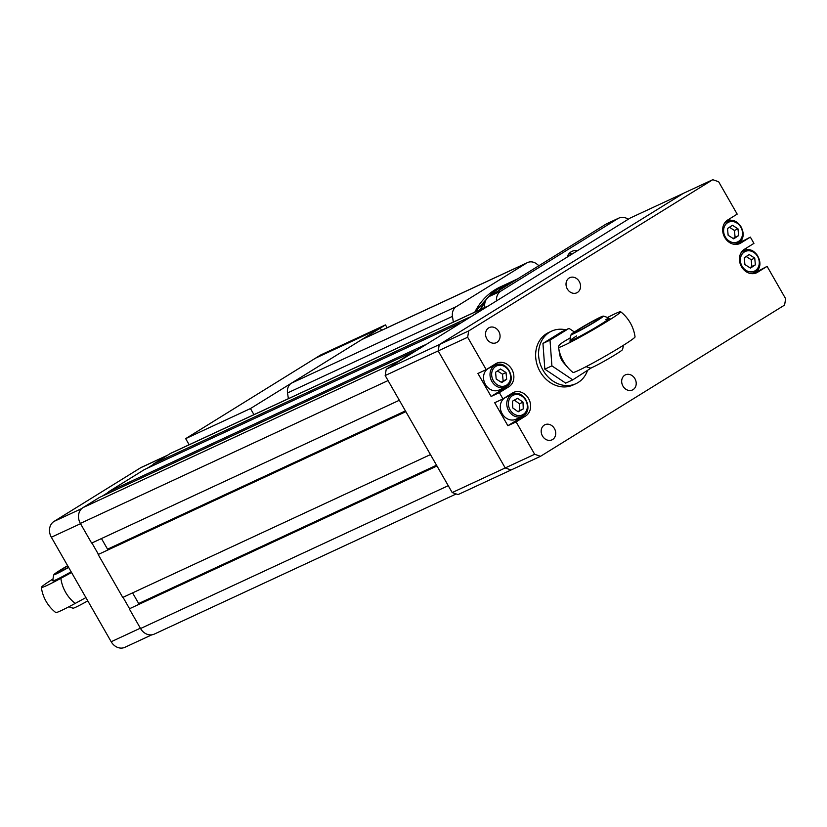 <?xml version="1.0" encoding="UTF-8"?>
<svg xmlns="http://www.w3.org/2000/svg" width="827" height="827" viewBox="0 0 827 827"><rect width="100%" height="100%" fill="white"/><g stroke="black" fill="none" stroke-linecap="round" stroke-linejoin="round"><path stroke-width="1.24" d="M386.24 369.214L385.175 375.541L438.186 350.927L439.261 344.601L386.24 369.214L630.298 217.987L712.771 179.697L718.632 181.733L737.177 214.121L727.657 220.023A13.263 11.175 -114.9 0 0 724.4 236.822A13.263 11.175 -114.9 0 0 739.824 243.541A13.263 11.175 -114.9 0 0 740.827 243.004L750.347 237.111L736.495 244.399M452.193 492.561L458.044 494.598L511.065 469.984L505.214 467.948L452.193 492.561L385.175 375.541M712.771 179.697L468.713 330.924L439.261 344.601L438.186 350.927L505.214 467.948L438.186 350.927L467.648 337.251L486.193 369.648L495.714 363.746A13.263 11.175 -114.9 0 1 496.707 363.208A13.263 11.175 -114.9 0 1 512.14 369.927A13.263 11.175 -114.9 0 1 508.874 386.736L499.363 392.629L491.114 396.464L500.635 390.561L508.874 386.736M439.261 344.601L683.319 193.373L439.261 344.601M496.934 342.337A8.332 7.019 -114.9 0 1 496.314 342.678A8.332 7.019 -114.9 0 1 486.617 338.45A8.332 7.019 -114.9 0 1 488.664 327.895A8.332 7.019 -114.9 0 1 489.295 327.554A8.332 7.019 -114.9 0 1 498.981 331.772A8.332 7.019 -114.9 0 1 496.934 342.337M577.422 292.458A8.332 7.019 -114.9 0 1 576.801 292.799A8.332 7.019 -114.9 0 1 567.105 288.571A8.332 7.019 -114.9 0 1 569.152 278.017A8.332 7.019 -114.9 0 1 569.782 277.676A8.332 7.019 -114.9 0 1 579.469 281.904A8.332 7.019 -114.9 0 1 577.422 292.458M552.591 439.509A8.332 7.019 -114.9 0 1 551.96 439.85A8.332 7.019 -114.9 0 1 542.264 435.622A8.332 7.019 -114.9 0 1 544.321 425.068A8.332 7.019 -114.9 0 1 544.941 424.727A8.332 7.019 -114.9 0 1 554.638 428.944A8.332 7.019 -114.9 0 1 552.591 439.509M633.079 389.631A8.332 7.019 -114.9 0 1 632.448 389.972A8.332 7.019 -114.9 0 1 622.762 385.744A8.332 7.019 -114.9 0 1 624.809 375.189A8.332 7.019 -114.9 0 1 625.429 374.848A8.332 7.019 -114.9 0 1 635.126 379.076A8.332 7.019 -114.9 0 1 633.079 389.631M507.871 425.719L517.382 419.816L525.631 415.991L516.11 421.884L507.871 425.719L494.701 402.728L502.95 398.903L512.471 393.001A13.263 11.175 -114.9 0 1 513.464 392.463A13.263 11.175 -114.9 0 1 528.898 399.183A13.263 11.175 -114.9 0 1 525.631 415.991M491.114 396.464L477.944 373.473L486.193 369.648M753.252 273.665L767.105 266.366L757.584 272.259A13.263 11.175 -114.9 0 1 756.581 272.796A13.263 11.175 -114.9 0 1 741.157 266.077A13.263 11.175 -114.9 0 1 744.414 249.278L753.935 243.376L750.347 237.111M499.363 392.629L502.95 398.903M516.11 421.884L534.666 454.281L505.214 467.948L511.065 469.984L540.517 456.308L784.585 305.08L785.65 298.754L767.105 266.366M746.233 248.152L747.205 249.847M758.214 269.064L758.855 270.191M729.476 218.897L730.448 220.592M741.457 239.809L742.098 240.936M540.517 456.308L534.666 454.281M467.648 337.251L468.713 330.924M508.543 395.43A13.263 11.175 -114.9 0 1 509.949 395.43M520.1 417.304A13.263 11.175 -114.9 0 1 517.382 419.816M491.786 366.175A13.263 11.175 -114.9 0 1 493.192 366.165M503.354 388.049A13.263 11.175 -114.9 0 1 500.635 390.561M456.184 493.957L154.287 634.102A12.064 10.162 -114.9 0 1 140.559 628.53L129.281 608.837L436.976 465.994M129.281 608.837L436.77 465.642M138.822 603.958A1.209 1.013 65.1 0 0 138.667 603.514L132.578 592.887M405.85 411.66L98.165 554.503L122.758 597.445L430.453 454.602M98.165 554.503L405.654 411.308M107.706 549.624A1.209 1.013 65.1 0 0 107.551 549.18L101.463 538.553M396.857 362.639A12.064 10.162 -114.9 0 1 398.779 361.017L415.092 350.906L99.343 497.492L83.031 507.602A12.064 10.162 -114.9 0 0 80.364 523.419L91.642 543.112L399.327 400.268M424.706 345.376L460.277 323.336M109.443 492.809L108.782 491.651L424.53 345.066M108.782 491.651L144.353 469.612L460.101 323.026M469.715 317.496L485.852 307.065A12.064 10.162 -114.9 0 1 486.752 306.579A12.064 10.162 -114.9 0 1 488.137 306.083M154.442 464.919L153.781 463.761L469.529 317.175M153.781 463.761L170.093 453.651A12.064 10.162 -114.9 0 1 171.003 453.165L486.752 306.579M167.726 455.129L141.469 467.317A12.064 10.162 65.1 0 0 140.559 467.803L54.013 521.434A12.064 10.162 65.1 0 0 51.346 537.24L111.19 641.731A12.064 10.162 65.1 0 0 124.918 647.303L151.786 634.836M102.083 496.231L108.957 491.962M147.082 468.34L153.967 464.081M129.539 608.672L123.037 597.321M98.423 554.338L91.921 542.988M605.788 319.522A22.525 1.23 150.2 0 1 609.137 318.312A22.525 1.23 150.2 0 1 600.629 324.432A22.525 1.23 150.2 0 1 580.451 336.02A22.525 1.23 150.2 0 1 570.072 340.693A22.525 1.23 150.2 0 1 576.605 335.917M570.382 337.778L564.882 341.024C560.241 343.794 558.132 345.872 558.566 347.268A38.59 38.59 0 0 0 558.67 347.971A33.018 27.818 -114.9 0 0 567.694 367.405L563.58 362.681A14.473 12.188 -114.9 0 1 561.678 360.003A14.473 12.188 -114.9 0 1 559.631 354.163L558.67 347.971A33.018 27.818 -114.9 0 1 558.566 347.288A35.768 1.954 -29.8 0 0 558.566 347.278A35.768 1.954 -29.8 0 0 590.592 331.234A35.768 1.954 -29.8 0 0 620.632 311.727A35.768 1.954 -29.8 0 0 607.473 317.527M620.632 311.727A38.59 38.59 0 0 1 635.043 336.878A35.768 1.954 150.2 0 1 604.951 356.313A35.768 1.954 150.2 0 1 572.977 372.429A38.59 38.59 0 0 1 567.694 367.405M586.147 366.63A26.774 26.774 0 0 0 590.333 368.056A18.556 1.013 -29.8 0 0 606.884 359.673A18.556 1.013 -29.8 0 0 622.483 349.635A26.774 26.774 0 0 0 623.382 345.304M597.621 318.922A14.473 0.786 -29.8 0 0 583.345 326.717A14.473 0.786 -29.8 0 0 574.672 332.557A14.473 0.786 -29.8 0 0 576.843 331.792A14.473 0.786 -29.8 0 0 591.119 324.008A14.473 0.786 -29.8 0 0 599.792 318.168A14.473 0.786 -29.8 0 0 597.621 318.922M600.547 317.113A18.556 1.013 -29.8 0 0 582.684 326.841A18.556 1.013 -29.8 0 0 571.126 334.522A18.556 1.013 -29.8 0 0 587.728 326.241A18.556 1.013 -29.8 0 0 603.276 316.1A18.556 1.013 -29.8 0 0 600.547 317.113M587.418 370.765A28.945 24.386 -114.9 0 1 576.005 383.645L573.059 385.01A28.945 24.386 -114.9 0 1 540.103 371.633A28.945 24.386 -114.9 0 1 548.683 332.516L551.63 331.141A28.945 24.386 -114.9 0 1 565.864 329.839M576.005 383.645A28.945 24.386 -114.9 0 1 543.05 370.269A28.945 24.386 -114.9 0 1 551.63 331.141M591.718 367.643L572.76 379.851L565.689 383.128L544.828 369.162L542.957 343.422L561.936 331.658L569.007 328.381L574.393 331.978M572.76 379.851L551.898 365.875L550.017 340.145L569.007 328.381M544.828 369.162L551.898 365.875M542.957 343.422L550.017 340.145M71.132 571.798A22.525 1.23 150.2 0 1 56.236 579.675A22.525 1.23 150.2 0 1 52.856 580.812A26.774 26.774 0 0 1 53.9 574.641A18.556 1.013 -29.8 0 0 56.691 573.731A18.556 1.013 -29.8 0 0 68.631 567.425M53.011 578.972A35.768 1.954 -29.8 0 0 41.35 587.397A35.768 1.954 -29.8 0 0 60.857 578.331L71.556 572.522M85.915 597.601L75.216 603.41A35.768 1.954 150.2 0 1 55.75 612.549A38.59 38.59 0 0 1 41.35 587.397M60.857 578.331A33.018 27.818 65.1 0 0 75.216 603.41M73.107 608.176A18.556 1.013 -29.8 0 0 75.846 607.173A18.556 1.013 -29.8 0 0 87.776 600.867M67.742 565.875A14.473 0.786 -29.8 0 0 57.456 572.666A14.473 0.786 -29.8 0 0 59.627 571.912A14.473 0.786 -29.8 0 0 68.517 567.229M67.628 565.689A18.556 1.013 -29.8 0 0 53.91 574.641M728.142 235.292L727.512 228.51L732.433 225.285L737.984 228.831L738.614 235.602L733.694 238.838L728.142 235.292M733.167 238.496L735.079 237.246L734.448 230.464L729.424 227.26M738.614 235.602L735.079 237.246M737.984 228.831L734.448 230.464M526.127 400.299A12.064 10.162 65.1 0 0 512.202 394.376L505.731 397.384A12.064 10.162 65.1 0 0 501.958 413.335A12.064 10.162 65.1 0 0 515.883 419.258L522.364 416.25A12.064 10.162 65.1 0 0 522.984 415.94M512.761 407.938L512.471 401.178L517.578 398.283L522.984 402.149L523.274 408.9L518.167 411.794L512.761 407.938M517.888 411.598L519.738 410.543L519.449 403.783L514.332 400.123M523.274 408.9L519.738 410.543M522.984 402.149L519.449 403.783M509.05 370.455A12.064 10.162 65.1 0 0 495.456 365.12L488.974 368.129A12.064 10.162 65.1 0 0 485.532 384.669A12.064 10.162 65.1 0 0 499.126 390.003L505.607 386.995A12.064 10.162 65.1 0 0 506.713 386.385M496.2 379.014L495.569 372.243L500.49 369.007L506.031 372.553L506.662 379.335L501.751 382.56L496.2 379.014M501.224 382.229L503.136 380.968L502.496 374.197L497.482 370.982M506.662 379.335L503.136 380.968M506.031 372.553L502.496 374.197M744.9 264.547L744.269 257.766L749.19 254.54L754.741 258.086L755.371 264.857L750.451 268.093L744.9 264.547M749.924 267.762L751.836 266.501L751.205 259.719L746.181 256.515M755.371 264.857L751.836 266.501M754.741 258.086L751.205 259.719M506 284.292A72.352 60.96 65.1 0 0 505.648 284.457A72.352 60.96 65.1 0 0 500.211 287.393A72.352 60.96 65.1 0 0 489.191 296.511A12.064 10.162 65.1 0 0 484.787 307.489M514.735 280.239L499.043 289.223L502.268 286.431L509.535 282.648L506.351 284.126A72.352 60.96 65.1 0 0 500.914 287.062A72.352 60.96 65.1 0 0 490.132 295.932M509.535 282.648L514.404 280.405M485.48 300.976A72.352 60.96 65.1 0 0 480.125 309.66M485.056 302.227A72.352 60.96 65.1 0 0 480.828 309.329M499.921 289.13L509.484 283.351M504.563 286.535L505.7 285.801M527.533 262.572L362.588 339.142A10.854 9.149 65.1 0 0 361.771 339.587L526.716 263.007A10.854 9.149 -114.9 0 1 527.533 262.572A10.854 9.149 -114.9 0 1 536.878 264.061L538.935 265.694M526.716 263.007L456.411 306.569L291.466 383.149A10.854 9.149 65.1 0 0 287.517 392.949L288.385 398.676M453.32 322.096L452.462 316.369A10.854 9.149 -114.9 0 1 456.411 306.569M361.771 339.587L291.466 383.149M387.108 327.761L385.475 324.897L380.275 328.112L315.48 358.194L380.275 328.112L381.547 330.335L380.275 328.112L250.457 408.559L253.951 414.658M250.457 408.559L185.661 438.641L189.156 444.74M385.475 324.897L320.669 354.979L185.661 438.641M618.699 218.173L606.915 223.641A12.064 10.162 65.1 0 0 606.005 224.127L489.17 296.521L500.955 291.052L617.79 218.659A12.064 10.162 -114.9 0 1 618.699 218.173A12.064 10.162 -114.9 0 1 628.272 219.238M496.448 300.925A12.064 10.162 -114.9 0 1 500.955 291.052M567.126 257.135A12.064 10.162 -114.9 0 1 572.026 251.336A12.064 10.162 -114.9 0 1 577.504 250.695M569.11 253.538A12.064 10.162 -114.9 0 1 572.098 253.961M738.769 243.955L740.827 243.004M755.527 273.21L757.584 272.259M140.559 628.53L448.255 485.687M138.667 603.514L436.532 465.229M107.551 549.18L405.416 410.895M80.364 523.419L388.049 380.575M83.031 507.602L398.779 361.017M170.093 453.651L485.852 307.065M140.559 467.803L167.281 455.398M81.79 508.543L54.013 521.434M51.346 537.24L80.519 523.698M140.363 628.189L111.19 641.731M732.846 244.027A12.064 10.162 65.1 0 0 737.55 243.272A12.064 10.162 65.1 0 0 738.656 242.652M738.625 241.35A10.854 9.149 -114.9 0 1 725.403 237.101A10.854 9.149 -114.9 0 1 727.502 222.773A10.854 9.149 -114.9 0 1 740.723 227.022A10.854 9.149 -114.9 0 1 738.625 241.35M740.992 226.732A12.064 10.162 65.1 0 0 727.398 221.398A12.064 10.162 65.1 0 0 726.292 222.008A12.064 10.162 65.1 0 0 723.78 224.51M508.44 410.326A12.064 10.162 65.1 0 0 522.364 416.25L523.005 415.919C534.573 410.161 523.636 388.308 512.202 394.376A12.064 10.162 65.1 0 0 511.593 394.696A12.064 10.162 65.1 0 0 508.44 410.326M522.995 414.596A10.854 9.149 -114.9 0 1 509.908 409.551A10.854 9.149 -114.9 0 1 512.75 395.482A10.854 9.149 -114.9 0 1 525.838 400.526A10.854 9.149 -114.9 0 1 522.995 414.596M492.013 381.66A12.064 10.162 65.1 0 0 505.607 386.995L506.755 386.354C517.619 380.058 506.558 359.197 495.456 365.12A12.064 10.162 65.1 0 0 494.35 365.73A12.064 10.162 65.1 0 0 492.013 381.66M506.682 385.072A10.854 9.149 -114.9 0 1 493.45 380.823A10.854 9.149 -114.9 0 1 495.559 366.495A10.854 9.149 -114.9 0 1 508.781 370.744A10.854 9.149 -114.9 0 1 506.682 385.072M749.593 273.282A12.064 10.162 65.1 0 0 754.307 272.528A12.064 10.162 65.1 0 0 755.413 271.918M755.382 270.605A10.854 9.149 -114.9 0 1 742.15 266.356A10.854 9.149 -114.9 0 1 744.259 252.028A10.854 9.149 -114.9 0 1 757.48 256.277A10.854 9.149 -114.9 0 1 755.382 270.605M757.749 255.988A12.064 10.162 65.1 0 0 744.155 250.653A12.064 10.162 65.1 0 0 743.049 251.263A12.064 10.162 65.1 0 0 740.537 253.765M474.822 312.12A72.352 60.96 -114.9 0 1 494.908 289.853A72.352 60.96 -114.9 0 1 500.345 286.917L505.648 284.457M287.517 392.949L452.462 316.369M606.005 224.127L617.79 218.659M567.508 256.091L572.46 253.827A9.645 8.125 65.1 0 0 571.86 254.065A9.645 8.125 65.1 0 0 571.137 254.458A9.645 8.125 65.1 0 0 569.979 255.367M610.677 319.181A26.774 26.774 0 0 0 603.276 316.1M571.126 334.522A26.774 26.774 0 0 0 570.041 342.461M68.92 606.749A26.774 26.774 0 0 0 73.117 608.176M735.1 244.41L738.697 242.631C749.572 236.336 738.501 215.475 727.398 221.398L724.938 222.535M751.857 273.665L755.454 271.887C766.329 265.591 755.258 244.73 744.155 250.653L741.695 251.79M474.76 312.151L494.887 289.863L500.345 286.917M514.725 280.239L517.619 278.895"/></g></svg>
